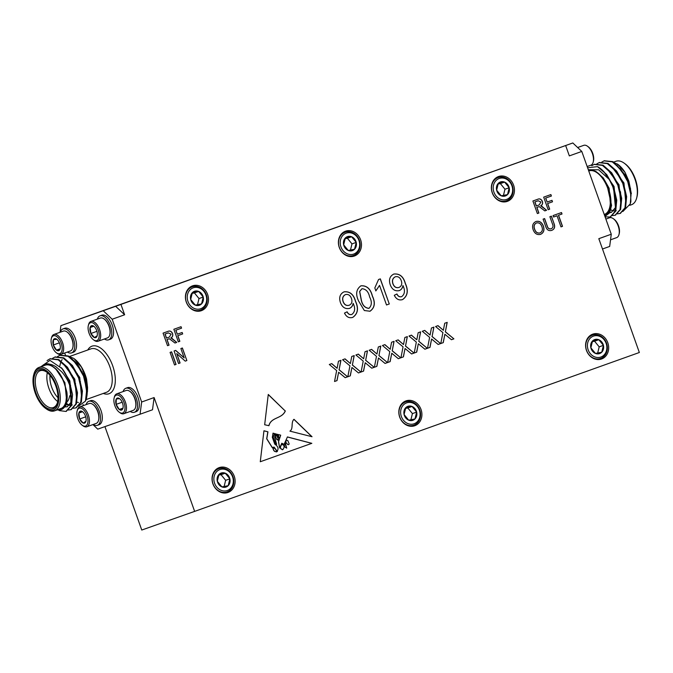 <?xml version="1.0" encoding="UTF-8"?>
<svg xmlns="http://www.w3.org/2000/svg" width="673" height="673" viewBox="0 0 673 673"><rect width="100%" height="100%" fill="white"/><g stroke="black" fill="none" stroke-linecap="round" stroke-linejoin="round"><path stroke-width="1.01" d="M364.337 310.531L358.583 300.991C355.42 294.244 356.219 289.18 360.964 285.789C366.777 285.411 370.596 288.835 372.413 296.044C375.568 302.791 374.768 307.847 370.024 311.229L364.337 310.531M402.547 299.603C398.98 300.621 396.229 299.182 394.294 295.296L396.944 293.983C398.037 296.271 399.611 297.155 401.663 296.658C404.725 294.252 405.255 290.77 403.236 286.193L403.001 285.588C402.58 288.094 401.327 289.769 399.224 290.627C395.026 291.443 392.023 289.474 390.222 284.738C388.59 279.64 389.802 276.073 393.865 274.037C399.653 273.415 403.489 276.569 405.382 283.501C408.646 290.669 407.695 296.036 402.547 299.603M565.657 145.545L572.824 142.962L581.792 151.442L569.341 155.892L565.657 145.545L115.663 306.299L124.631 314.779L112.181 319.229L103.213 310.741L60.898 325.665L60.032 332.285M92.924 424.579L97.745 429.147L140.06 414.223L141.658 402.008L154.109 397.558L194.64 511.387L639.35 352.501L598.819 238.679L611.269 234.229L609.671 246.436L602.495 249.002M278.033 440.176L278.21 438.796L276.595 435.599L277.066 434.211L278.933 437.871L278.336 434.548L280.708 435.17L278.572 441.656L279.682 447.966L281.802 443.246L284.09 444.373L287.421 436.928L311.835 443.33L260.274 461.745L311.835 443.33M263.942 430.838L267.938 431.814L263.951 430.77L260.274 461.745M267.938 431.814L266.794 438.746L272.397 447.654L273.129 447.259M267.829 431.856L266.685 438.779L272.287 447.688L274.113 447.108L277.369 451.541M273.07 447.284L274.004 447.141L276.99 451.465C278.9 448.773 278.159 446.342 274.769 444.172L272.329 437.315L273.019 433.151L274.458 433.53L273.213 437.357L275.636 443.549L276.67 444.357L274.702 437.416L275.333 433.757L276.157 433.976L275.434 436.567L276.611 439.141L278.092 440.159M293.983 419.296C290.652 422.392 293.664 428.768 289.92 431.132L312.028 436.727L293.983 419.296M607.812 342.776A13.182 11.332 70.6 0 0 592.753 334.153A13.182 11.332 70.6 0 0 586.452 350.355A13.182 11.332 70.6 0 0 601.527 359.012A13.182 11.332 70.6 0 0 607.812 342.776M421.037 409.504A13.182 11.332 70.6 0 0 405.979 400.889A13.182 11.332 70.6 0 0 399.678 417.083A13.182 11.332 70.6 0 0 414.745 425.748A13.182 11.332 70.6 0 0 421.037 409.504M234.263 476.232A13.182 11.332 70.6 0 0 219.205 467.617A13.182 11.332 70.6 0 0 212.895 483.82A13.182 11.332 70.6 0 0 227.97 492.476A13.182 11.332 70.6 0 0 234.263 476.232M513.592 185.142A13.182 11.332 70.6 0 0 498.533 176.528A13.182 11.332 70.6 0 0 492.224 192.73A13.182 11.332 70.6 0 0 507.299 201.387A13.182 11.332 70.6 0 0 513.592 185.142M360.61 239.798A13.182 11.332 70.6 0 0 345.552 231.184A13.182 11.332 70.6 0 0 339.251 247.386A13.182 11.332 70.6 0 0 354.318 256.043A13.182 11.332 70.6 0 0 360.61 239.798M207.629 294.454A13.182 11.332 70.6 0 0 192.571 285.84A13.182 11.332 70.6 0 0 186.27 302.042A13.182 11.332 70.6 0 0 201.345 310.699A13.182 11.332 70.6 0 0 207.629 294.454M540.57 234.364C537.214 235.155 534.757 233.674 533.218 229.922C531.838 225.892 532.764 223.083 535.986 221.484C539.426 220.694 541.891 222.241 543.397 226.12C544.676 230.065 543.725 232.816 540.57 234.364M562.51 226.347L560.988 226.885L557.034 215.781L553.576 217.017L553.055 215.57L561.501 212.55L562.014 214.006L558.556 215.234L562.51 226.347L560.988 226.885M176.065 364.413L174.543 364.951L170.076 352.4L171.598 351.853L176.065 364.413L174.543 364.951M538.888 213.013L537.365 213.551L532.898 201L537.576 199.326C539.687 198.367 541.294 199.065 542.404 201.42C542.968 203.473 542.413 204.937 540.747 205.812L546.552 210.27L544.81 210.893L539.216 206.611L536.886 207.377L538.888 213.013L537.365 213.551M539.216 206.611L536.886 207.377M350.296 375.854L347.823 376.745L349.935 365.834L342.599 359.735L345.039 358.86L350.381 363.538L351.743 356.471L354.217 355.588L352.4 364.985L360.921 372.06L358.473 372.935L351.92 367.483L350.296 375.854L347.823 376.737M376.863 366.364L374.39 367.248L376.493 356.345L369.166 350.246L371.605 349.371L376.939 354.048L378.31 346.982L380.783 346.09L378.966 355.487L387.488 362.57L385.04 363.445L378.487 357.994L376.863 366.364L374.39 367.248M403.43 356.875L400.948 357.758L403.06 346.856L395.724 340.757L398.172 339.882L403.506 344.551L404.868 337.493L407.35 336.601L405.533 345.998L414.046 353.081L411.598 353.956L405.045 348.505L403.43 356.875L400.948 357.758M429.988 347.386L427.515 348.269L429.626 337.358L422.291 331.267L424.739 330.393L430.072 335.061L431.435 327.995L433.917 327.112L432.1 336.508L440.613 343.592L438.165 344.467L431.612 339.015L429.988 347.386L427.515 348.269M169.049 345.148L167.527 345.686L163.059 333.135L167.737 331.461C169.848 330.502 171.464 331.2 172.566 333.556C173.129 335.608 172.574 337.072 170.908 337.947L176.713 342.406L174.972 343.028L169.377 338.746L167.047 339.512L169.049 345.148L167.527 345.686M169.377 338.746L167.047 339.512M443.271 342.641L440.798 343.524L442.91 332.613L435.574 326.523L438.022 325.648L443.356 330.317L444.718 323.25L447.2 322.367L445.383 331.764L453.896 338.847L451.448 339.722L444.895 334.271L443.271 342.641L440.798 343.524M416.713 352.13L414.231 353.014L416.343 342.103L409.007 336.012L411.455 335.137L416.789 339.806L418.152 332.74L420.633 331.856L418.816 341.253L427.33 348.336L424.882 349.211L418.328 343.76L416.713 352.13L414.231 353.014M390.147 361.62L387.665 362.503L389.776 351.6L382.449 345.501L384.889 344.626L390.222 349.295L391.585 342.237L394.067 341.346L392.25 350.742L400.763 357.826L398.323 358.701L391.762 353.249L390.147 361.62L387.673 362.503M363.58 371.109L361.107 371.992L363.218 361.09L355.882 354.991L358.322 354.116L363.664 358.793L365.027 351.727L367.5 350.843L365.683 360.24L374.205 367.315L371.757 368.19L365.203 362.739L363.58 371.109L361.107 371.992M337.013 380.607L334.54 381.49L336.651 370.579L329.316 364.48L331.764 363.613L337.097 368.282L338.46 361.216L340.942 360.333L339.125 369.729L347.638 376.804L345.19 377.679L338.637 372.236L337.013 380.607L334.54 381.49M180.078 362.974L178.555 363.521L174.088 350.97L175.695 350.389L184.2 357.91L180.869 348.547L182.391 348L186.858 360.551L185.252 361.132L176.747 353.611L180.078 362.974L178.555 363.521M179.842 341.287L178.32 341.834L173.853 329.274L181.045 326.708L181.559 328.155L175.889 330.182L177.319 334.203L182.164 332.479L182.677 333.926L177.84 335.65L179.842 341.287L178.32 341.834M552.415 223.848L549.875 216.706L551.397 216.159L553.972 223.386C555.343 226.793 554.619 229.114 551.801 230.351C548.806 231.243 546.762 229.905 545.668 226.355L543.094 219.129L544.617 218.582L547.157 225.724C547.78 228.181 549.101 229.199 551.111 228.786C553.071 227.911 553.509 226.263 552.415 223.848M549.681 209.152L548.159 209.698L543.691 197.139L550.884 194.573L551.397 196.02L545.727 198.047L547.157 202.068L552.003 200.344L552.516 201.791L547.679 203.524L549.681 209.152L548.159 209.698M285.335 410.942C281.987 419.01 271.135 416.881 268.948 425.698L264.666 424.747L268.266 394.454L285.226 410.984C281.886 419.043 271.034 416.924 268.847 425.731M380.338 278.874L389.28 303.986L386.512 304.97L379.538 285.402L375.879 290.887L374.819 287.918L378.554 279.505L380.338 278.874M352.736 317.404C349.169 318.413 346.418 316.983 344.483 313.088L347.133 311.784C348.227 314.064 349.8 314.956 351.853 314.451C354.923 312.053 355.445 308.562 353.426 303.986L353.19 303.38C352.77 305.887 351.516 307.569 349.422 308.427C345.215 309.235 342.221 307.275 340.412 302.53C338.78 297.432 340 293.865 344.063 291.83C349.842 291.207 353.678 294.362 355.571 301.302C358.835 308.461 357.893 313.828 352.736 317.404M192.385 286.799A13.182 11.332 70.6 0 0 190.543 286.833M199.141 311.204A13.182 11.332 70.6 0 0 200.596 310.068M345.367 232.143A13.182 11.332 70.6 0 0 343.524 232.177M352.122 256.548A13.182 11.332 70.6 0 0 353.569 255.412M498.348 177.487A13.182 11.332 70.6 0 0 496.506 177.521M505.095 201.892A13.182 11.332 70.6 0 0 506.55 200.756M592.568 335.112A13.182 11.332 70.6 0 0 590.726 335.146M599.323 359.517A13.182 11.332 70.6 0 0 600.779 358.381M405.794 401.848A13.182 11.332 70.6 0 0 403.951 401.874M412.549 426.245A13.182 11.332 70.6 0 0 414.004 425.117M219.019 468.576A13.182 11.332 70.6 0 0 217.177 468.61M225.766 492.981A13.182 11.332 70.6 0 0 227.222 491.845M154.109 397.558L152.51 409.773L140.06 414.223M104.929 426.615L141.759 530.038L194.64 511.387M572.824 142.962L60.898 325.665M103.213 310.741L115.663 306.299M64.692 353.022L65.483 355.251M83.023 404.498L83.41 405.583M141.658 402.008L112.181 319.229M581.792 151.442L611.269 234.229M120.947 304.432L124.631 314.779M96.937 331.335L90.889 333.488A6.343 3.239 -109.7 0 0 94.439 337.577A6.343 3.239 -109.7 0 0 97.164 335.802A6.343 3.239 -109.7 0 0 97.19 335.734L94.439 337.577L90.889 333.488L90.098 327.558L92.849 325.715L93.942 326.355M93.774 326.245L90.098 327.558A6.343 3.239 -109.7 0 0 90.889 333.488M97.19 335.734A6.343 3.239 -109.7 0 0 96.39 329.804A6.343 3.239 -109.7 0 0 93.732 326.195A6.343 3.239 -109.7 0 0 92.849 325.715A6.343 3.239 -109.7 0 0 90.098 327.558M88.197 329.711A9.489 4.846 -109.7 0 0 93.497 339.806A9.489 4.846 -109.7 0 0 99.167 336.433A9.489 4.846 -109.7 0 0 94.885 324.445A9.489 4.846 -109.7 0 0 88.365 325.421A9.489 4.846 -109.7 0 0 88.197 329.711M93.497 339.806L94.338 340.412A10.541 5.384 -109.7 0 0 98.039 341.27A10.541 5.384 -109.7 0 0 99.562 329.534A10.541 5.384 -109.7 0 0 90.948 321.408A10.541 5.384 -109.7 0 0 88.626 324.428L88.365 325.421M98.039 341.27L107.436 337.913A10.541 5.384 -109.7 0 0 109.749 334.902A10.541 5.384 -109.7 0 0 109.935 330.14A10.541 5.384 -109.7 0 0 104.046 318.918A10.541 5.384 -109.7 0 0 100.336 318.06L90.948 321.408M104.256 319.078A10.019 5.115 70.3 0 1 104.458 319.221A10.019 5.115 70.3 0 1 109.884 334.405A10.019 5.115 70.3 0 1 109.817 334.641M104.424 338.99A12.745 6.503 -109.7 0 0 108.597 339.831A12.745 6.503 -109.7 0 0 110.439 325.648A12.745 6.503 -109.7 0 0 100.025 315.839A12.745 6.503 -109.7 0 0 97.324 319.137M108.597 339.831L110.38 339.2A12.745 6.503 -109.7 0 0 112.214 325.009A12.745 6.503 -109.7 0 0 101.808 315.2L100.025 315.839M122.175 402.21L116.126 404.372A6.343 3.239 70.3 0 1 116.294 398.971A6.343 3.239 70.3 0 1 119.525 398.626A6.343 3.239 70.3 0 1 119.601 398.685L116.294 398.971L116.126 404.372L119.264 409.478L122.57 409.184L123.033 407.939M122.966 408.158L119.264 409.478A6.343 3.239 70.3 0 1 116.126 404.372M119.601 398.685A6.343 3.239 70.3 0 1 122.738 403.792A6.343 3.239 70.3 0 1 122.957 408.242A6.343 3.239 70.3 0 1 122.57 409.184A6.343 3.239 70.3 0 1 119.264 409.478M116.429 408.991A9.489 4.846 70.3 0 1 114.158 397.861A9.489 4.846 70.3 0 1 120.677 396.877A9.489 4.846 70.3 0 1 124.959 408.873A9.489 4.846 70.3 0 1 119.289 412.238A9.489 4.846 70.3 0 1 116.429 408.991M114.158 397.861L114.418 396.86A10.541 5.384 70.3 0 1 116.74 393.848A10.541 5.384 70.3 0 1 125.355 401.966A10.541 5.384 70.3 0 1 123.832 413.71A10.541 5.384 70.3 0 1 120.131 412.843L119.289 412.238M116.74 393.848L126.129 390.491A10.541 5.384 70.3 0 1 129.839 391.358A10.541 5.384 70.3 0 1 133.01 394.958A10.541 5.384 70.3 0 1 135.542 407.333A10.541 5.384 70.3 0 1 133.229 410.353L123.832 413.71M135.609 407.081A10.019 5.115 -109.7 0 0 135.677 406.837A10.019 5.115 -109.7 0 0 130.251 391.652A10.019 5.115 -109.7 0 0 130.049 391.509M123.117 391.568A12.745 6.503 70.3 0 1 125.817 388.271A12.745 6.503 70.3 0 1 136.232 398.079A12.745 6.503 70.3 0 1 134.39 412.263A12.745 6.503 70.3 0 1 130.217 411.43M125.817 388.271L127.601 387.631A12.745 6.503 70.3 0 1 138.007 397.44A12.745 6.503 70.3 0 1 136.173 411.632L134.39 412.263M60.309 332.193A12.745 6.503 70.3 0 1 63.01 328.895L64.785 328.256A12.745 6.503 70.3 0 1 73.105 333.657A12.745 6.503 70.3 0 1 73.357 352.257L71.582 352.888A12.745 6.503 70.3 0 1 67.401 352.046M93.194 424.486A12.745 6.503 -109.7 0 0 97.375 425.328L99.15 424.688A12.745 6.503 -109.7 0 0 102.17 415.291A12.745 6.503 -109.7 0 0 90.577 400.687L88.802 401.327A12.745 6.503 -109.7 0 0 86.102 404.624M82.552 411.733L78.867 413.054L81.618 411.203L82.712 411.842M79.666 418.985L78.867 413.054A6.343 3.239 -109.7 0 0 79.666 418.985A6.343 3.239 -109.7 0 0 83.208 423.073L79.666 418.985L85.707 416.823M85.959 421.222L83.208 423.073A6.343 3.239 -109.7 0 0 85.942 421.298A6.343 3.239 -109.7 0 0 85.959 421.222A6.343 3.239 -109.7 0 0 85.16 415.291A6.343 3.239 -109.7 0 0 82.51 411.683A6.343 3.239 -109.7 0 0 81.618 411.203A6.343 3.239 -109.7 0 0 78.867 413.054M87.852 419.077A9.489 4.846 -109.7 0 0 82.72 409.1A9.489 4.846 -109.7 0 0 77.134 410.917A9.489 4.846 -109.7 0 0 82.274 425.294A9.489 4.846 -109.7 0 0 87.852 419.077M82.274 425.294L83.115 425.9A10.541 5.384 -109.7 0 0 86.817 426.766A10.541 5.384 -109.7 0 0 89.316 418.985A10.541 5.384 -109.7 0 0 79.717 406.904A10.541 5.384 -109.7 0 0 77.403 409.916L77.134 410.917M86.817 426.766L96.205 423.41A10.541 5.384 -109.7 0 0 98.527 420.389A10.541 5.384 -109.7 0 0 98.704 415.628A10.541 5.384 -109.7 0 0 92.815 404.414A10.541 5.384 -109.7 0 0 89.114 403.548L79.717 406.904M93.025 404.566A10.019 5.115 70.3 0 1 93.236 404.709A10.019 5.115 70.3 0 1 98.83 415.367A10.019 5.115 70.3 0 1 98.653 419.893A10.019 5.115 70.3 0 1 98.586 420.137M97.375 425.328A12.745 6.503 -109.7 0 0 100.386 415.922A12.745 6.503 -109.7 0 0 88.802 401.327M40.843 366.76L49.945 360.366L62.353 368.787A27.458 14.024 70.3 0 1 70.8 388.119L70.867 405.811L65.929 411.447L59.199 410.58M47.076 360.568L49.92 358.844L58.206 359.828L66.829 367.441L73.618 379.597L76.865 393.015L75.805 404.044L70.867 409.68L68.209 410.042M52.536 358.373L54.858 357.085L63.144 358.061L71.767 365.675L78.556 377.839L81.803 391.249L80.752 402.277L75.805 407.922L73.155 408.284M57.474 356.606L59.804 355.319L68.091 356.295L76.714 363.908L83.502 376.072L86.75 389.482L85.454 401.108A27.458 14.024 -109.7 0 0 86.405 398.441A27.458 14.024 -109.7 0 0 86.497 383.719L86.405 398.441M62.353 368.787L69.294 381.145L72.541 394.555L71.481 405.583L66.232 411.329M50.231 358.743L58.82 359.601L67.443 367.214L74.232 379.379L77.479 392.796L76.428 403.825L71.178 409.563M55.169 356.976L63.767 357.834L72.39 365.456L79.178 377.612L82.426 391.03L81.366 402.059L76.116 407.796M60.116 355.209L68.705 356.076L77.328 363.689L84.117 375.854L86.497 383.719M70.8 388.119C68.309 381.625 67.031 378.184 61.933 372.034L55.893 366.692C53.419 365.229 51.375 364.413 49.768 364.244L55.531 368.56C59.216 372.169 62.135 376.964 64.297 382.92L66.863 392.056L65.491 406.711L56.742 410.067M49.768 364.244A24.169 12.341 -109.7 0 0 41.76 366.432M57.281 409.874A24.169 12.341 -109.7 0 0 66.863 392.056M54.521 410.858L60.747 408.637A23.067 11.777 -109.7 0 0 64.086 382.996A23.067 11.777 -109.7 0 0 45.226 365.187L39 367.416A23.067 11.777 70.3 0 1 57.861 385.217A23.067 11.777 70.3 0 1 54.521 410.858A23.067 11.777 70.3 0 1 46.42 408.965L45.545 408.343A21.965 11.214 -109.7 0 0 57.222 406.231A21.965 11.214 -109.7 0 0 56.448 385.722A21.965 11.214 -109.7 0 0 44.048 369.292A21.965 11.214 -109.7 0 0 33.65 375.046A21.965 11.214 -109.7 0 0 45.545 408.343M33.65 375.046L33.928 374.011A23.067 11.777 70.3 0 1 39 367.416M55.809 385.949A20.653 10.541 70.3 0 1 57.356 402.992A20.653 10.541 70.3 0 1 43.165 405.129A20.653 10.541 70.3 0 1 33.843 379.034A20.653 10.541 70.3 0 1 46.176 371.698A20.653 10.541 70.3 0 1 55.809 385.949M78.421 402.496A24.169 12.341 70.3 0 1 76.428 401.924M59.88 365.986A24.169 12.341 70.3 0 1 60.721 362.436M61.041 361.62A24.169 12.341 70.3 0 1 62.143 359.575M86.565 379.008L81.416 367.096L74.156 358.701A24.169 12.341 70.3 0 1 86.565 379.008L87.557 387.555L87.414 391.972M87.179 393.52L86.8 395.118M73.618 358.314L66.795 355.697M78.405 406.214L85.454 401.108M86.59 397.667L86.27 398.559M69.748 395.749L69.193 397.827A19.551 9.986 70.3 0 1 67.485 401.47M57.676 401.545A19.551 9.986 70.3 0 1 47.337 372.623M46.614 372.034A19.551 9.986 -109.7 0 0 40.178 370.722A19.551 9.986 -109.7 0 0 37.36 392.494A19.551 9.986 -109.7 0 0 53.335 407.552A19.551 9.986 -109.7 0 0 57.491 402.462M50.012 375.391A17.355 8.858 -109.7 0 0 57.987 397.701M55.531 368.56L64.911 382.701L66.905 403.573L66.223 405.129M61.487 367.744L69.857 380.935L71.851 401.806L67.064 406.837L71.229 402.025L69.235 381.154L65.618 373.969M67.367 406.711L65.382 406.913M62.682 362.966L74.796 379.168L76.756 400.141M72.314 404.944L69.933 405.104M69.563 405.045L66.745 403.993M67.62 361.199L79.742 377.402L81.694 398.382M72.566 359.432L84.68 375.643L87.557 387.555M65.853 366.238L74.181 379.395L77.008 396.515M72.003 405.07L69.672 405.365M69.311 405.323L66.56 404.439M70.791 364.472L79.12 377.629L81.955 394.748M75.738 362.705L84.058 375.862L86.893 392.982M63.01 328.895A12.745 6.503 70.3 0 1 71.321 334.296A12.745 6.503 70.3 0 1 71.582 352.888M72.793 347.705A10.019 5.115 -109.7 0 0 72.869 347.461A10.019 5.115 -109.7 0 0 70.463 335.701A10.019 5.115 -109.7 0 0 67.443 332.277A10.019 5.115 -109.7 0 0 67.233 332.134M51.341 338.477L51.611 337.484A10.541 5.384 70.3 0 1 53.924 334.473L63.321 331.116A10.541 5.384 70.3 0 1 67.022 331.974A10.541 5.384 70.3 0 1 70.202 335.583A10.541 5.384 70.3 0 1 72.734 347.958A10.541 5.384 70.3 0 1 70.413 350.97L61.024 354.326A10.541 5.384 70.3 0 1 57.323 353.468L56.482 352.862A9.489 4.846 70.3 0 1 51.341 338.477A9.489 4.846 70.3 0 1 59.619 339.789A9.489 4.846 70.3 0 1 61.941 350.742A9.489 4.846 70.3 0 1 56.482 352.862M53.924 334.473A10.541 5.384 70.3 0 1 60.806 338.94A10.541 5.384 70.3 0 1 61.024 354.326M56.793 339.31A6.343 3.239 70.3 0 1 59.922 344.416A6.343 3.239 70.3 0 1 60.149 348.866A6.343 3.239 70.3 0 1 59.754 349.809A6.343 3.239 70.3 0 1 56.448 350.103A6.343 3.239 70.3 0 1 53.318 344.997A6.343 3.239 70.3 0 1 53.487 339.596A6.343 3.239 70.3 0 1 56.717 339.251A6.343 3.239 70.3 0 1 56.793 339.31L53.487 339.596L53.318 344.997L56.448 350.103L59.754 349.809L60.217 348.564M59.359 342.835L53.318 344.997M60.149 348.782L56.448 350.103M605.877 219.087L609.545 217.774A10.541 5.384 70.3 0 1 613.246 218.641L614.087 219.247A9.489 4.846 70.3 0 1 619.227 233.624L618.958 234.625A10.541 5.384 70.3 0 1 616.645 237.636L610.537 239.815M613.246 218.641A10.541 5.384 70.3 0 1 618.958 234.625M587.159 166.517L590.852 165.205A10.541 5.384 -109.7 0 0 593.165 162.185L593.435 161.192A9.489 4.846 -109.7 0 0 588.295 146.807L587.453 146.209A10.541 5.384 -109.7 0 0 583.752 145.343L577.644 147.522M593.165 162.185A10.541 5.384 -109.7 0 0 587.453 146.209M612.237 185.311A5.493 2.801 70.3 0 1 612.935 186.867A5.493 2.801 70.3 0 1 613.212 187.784M622.878 211.499L630.256 203.919L630.988 195.288A27.458 14.024 -109.7 0 0 625.318 174.98L612.926 161.638L604.329 160.78M620.329 213.366L625.587 207.621L626.639 196.592L623.391 183.182L616.603 171.018L607.98 163.404L599.391 162.538M615.391 215.124L620.641 209.387L621.701 198.358L618.453 184.94L611.664 172.784L603.042 165.163L594.452 164.305M610.453 216.891L615.702 211.154L616.754 200.125L613.515 186.707L606.726 174.551L597.489 166.635A27.458 14.024 70.3 0 1 609.301 179.489L598.583 169.764L588.303 169.731M630.988 195.288L627.716 181.634L620.927 169.47L612.304 161.857L604.018 160.881L601.696 162.168M617.368 213.846L620.026 213.484L624.965 207.839L626.025 196.81L622.777 183.401L615.988 171.236L607.366 163.623L599.079 162.647L596.749 163.934M612.43 215.612L615.088 215.242L620.026 209.606L621.078 198.577L617.831 185.168L611.042 173.003L602.419 165.39L594.141 164.414L591.794 165.709M605.094 216.883L610.15 217.009L615.08 211.372L616.14 200.344L612.893 186.934L609.301 179.489M617.343 164.01A24.169 12.341 70.3 0 1 617.94 164.422A24.169 12.341 70.3 0 1 625.108 172.498L617.671 164.237L612.102 161.756M631.358 193.807L628.893 181.205L625.108 172.498M629.819 205.315L631.568 204.693A23.067 11.777 -109.7 0 0 636.641 198.098A23.067 11.777 -109.7 0 0 634.917 179.052A23.067 11.777 -109.7 0 0 624.149 163.135A23.067 11.777 -109.7 0 0 616.047 161.251L613.616 162.117M624.149 163.135L625.024 163.766A21.965 11.214 70.3 0 1 635.278 178.925A21.965 11.214 70.3 0 1 636.919 197.054L636.641 198.098M612.581 174.635A20.653 10.541 -109.7 0 0 612.59 175.123M625.318 174.98L630.492 188.432L630.887 201.564L630.391 203.389M604.598 215.486A24.169 12.341 -109.7 0 0 606.987 184.991L602.352 177.731C598.819 173.104 595.26 170.58 591.676 170.168L588.463 170.185M588.757 171.001L589.01 170.908A23.067 11.777 70.3 0 1 607.879 188.709A23.067 11.777 70.3 0 1 604.531 214.351L604.228 214.46M606.987 184.991L611.58 205.391L609.578 212.87L604.934 216.428M587.605 167.754L597.489 166.635M620.464 191.67A17.355 8.858 70.3 0 1 620.649 195.237M611.143 173.129A17.355 8.858 70.3 0 1 611.782 173.659M611.765 184.242A5.493 2.801 70.3 0 1 613.111 186.8A5.493 2.801 70.3 0 1 613.625 188.936M626.706 177.874L619.951 168.267M626.168 200.31L623.341 183.191L615.013 170.033M610.798 210.018L613.532 210.893M613.894 210.927L616.224 210.632M621.229 202.077L618.394 184.957L610.066 171.8M609.671 212.71L611.286 212.399L615.45 207.595L613.456 186.724L606.583 175.123M628.893 181.205L616.779 164.994M625.915 203.944L623.955 182.972L611.841 166.761M620.969 205.711L619.017 184.739L606.903 168.528M609.797 212.483L611.589 212.281M611.286 212.399L616.064 207.368L614.07 186.497L603.673 171.497M610.84 209.85L609.132 188.263L603.26 177.882L595.824 171.388L591.676 170.168M167.636 331.495C169.747 330.544 171.354 331.242 172.456 333.589L172.566 333.556M172.456 333.589C173.02 335.642 172.465 337.114 170.799 337.989L170.908 337.947M170.799 337.989L171.96 338.267M171.859 338.309L176.713 342.406M176.612 342.439L174.972 343.028M169.268 338.78L168.494 338.99L169.268 338.78M166.938 339.545L168.948 345.182M168.309 332.891L164.994 334.077L166.424 338.098L169.419 337.03L171.06 334.136L168.309 332.891L165.095 334.035L166.525 338.065M437.913 325.682L443.356 330.317M447.091 322.401L445.383 331.764M445.274 331.797L453.896 338.847M453.787 338.881L451.448 339.714M443.171 342.675L444.895 334.271M424.629 330.426L430.072 335.061M433.807 327.154L432.1 336.508M431.99 336.542L440.613 343.592M440.512 343.625L438.165 344.467M429.887 347.419L431.612 339.015M411.346 335.171L416.789 339.806M420.524 331.898L418.816 341.253M418.707 341.295L427.33 348.336M427.229 348.37L424.882 349.211M416.604 352.164L418.328 343.76M398.071 339.915L403.506 344.551M407.241 336.643L405.533 345.998M405.424 346.04L414.046 353.081M413.945 353.115L411.598 353.956M403.32 356.909L405.045 348.505M384.788 344.669L390.222 349.295M393.966 341.388L392.25 350.742M392.149 350.784L400.763 357.826M400.662 357.859L398.323 358.701M390.037 361.662L391.762 353.249M371.504 349.413L376.939 354.048M380.682 346.132L378.966 355.487M378.865 355.529L387.488 362.57M387.379 362.612L385.04 363.445M376.754 366.406L378.487 357.994M358.221 354.158L363.664 358.793M367.399 350.877L365.683 360.24M365.582 360.274L374.205 367.315M374.095 367.357L371.757 368.19M363.47 371.151L365.203 362.739M344.938 358.902L350.381 363.538M354.116 355.622L352.4 364.985M352.299 365.018L360.921 372.06M360.812 372.102L358.473 372.935M350.196 375.896L351.92 367.483M331.654 363.647L337.097 368.282M340.832 360.366L339.125 369.729M339.015 369.763L347.638 376.804M347.529 376.846L345.19 377.679M336.912 380.64L338.637 372.236M537.475 199.359C539.586 198.409 541.193 199.107 542.295 201.454L542.404 201.42M542.295 201.454C542.859 203.507 542.303 204.979 540.638 205.854L540.747 205.812M540.638 205.854L541.799 206.131M541.698 206.174L546.552 210.27M546.451 210.312L544.81 210.893M539.107 206.645L538.333 206.855L539.107 206.645M536.776 207.41L538.787 213.047M538.148 200.756L534.825 201.942L536.263 205.963L539.258 204.895L540.899 202.001L538.148 200.756L534.934 201.9L536.364 205.93M175.594 350.431L184.2 357.91M182.282 348.034L186.858 360.551M186.758 360.593L185.252 361.132M179.977 363.016L176.747 353.611M171.489 351.895L175.964 364.446M180.936 326.741L181.559 328.155M181.458 328.188L175.889 330.182M175.779 330.216L177.319 334.203M182.055 332.512L182.677 333.926M182.576 333.959L177.84 335.65M177.731 335.692L179.733 341.329M553.576 217.017L557.034 215.781M561.391 212.592L562.014 214.006M561.905 214.039L558.556 215.234M558.447 215.276L562.401 226.38M551.288 216.201L553.972 223.386M553.862 223.419C555.233 226.826 554.51 229.148 551.692 230.393M544.516 218.624L547.056 225.758C547.679 228.214 548.991 229.232 551.002 228.82L551.111 228.786M535.885 221.526C539.317 220.736 541.79 222.275 543.296 226.153L543.397 226.12M543.296 226.153C544.566 230.099 543.624 232.85 540.461 234.406M536.516 222.931L536.406 222.965C534.034 224.26 533.445 226.414 534.64 229.434C535.674 232.286 537.441 233.455 539.939 232.959L540.049 232.917C542.337 231.68 542.951 229.586 541.874 226.65C540.848 223.705 539.065 222.469 536.516 222.931C534.143 224.218 533.546 226.38 534.741 229.4C535.784 232.244 537.55 233.422 540.049 232.917M550.775 194.606L551.397 196.02M551.296 196.053L545.727 198.047M545.618 198.081L547.157 202.068M551.894 200.377L552.516 201.791M552.415 201.824L547.679 203.524M547.57 203.557L549.572 209.194M311.835 436.676L293.924 419.38M282.761 449.614C279.968 448.984 279.64 447.234 281.777 444.365L281.878 444.331C279.749 447.2 280.077 448.95 282.87 449.581L282.34 449.791M287.775 444.39A0.925 0.791 70.6 0 0 289.087 443.65L287.8 440.579L286.235 440.075L285.832 442.346L287.665 444.432A0.925 0.791 70.6 0 0 288.549 444.643M285.832 442.346L286.235 440.075M276.191 450.397C275.501 448.672 274.449 447.949 273.028 448.218C273.743 451.011 274.912 452.063 276.536 451.356L276.191 450.397M273.263 448.109L272.918 448.252C273.633 451.053 274.803 452.096 276.426 451.39M276.351 451.995L276.536 451.356M278.471 441.69L279.632 447.974M281.743 443.271L284.04 444.39M287.363 436.979L311.725 443.364M276.889 451.507L277.318 451.566M273.002 433.21L274.458 433.53M274.348 433.563L273.213 437.357M273.112 437.4L275.636 443.549M275.526 443.591L276.611 444.373M275.316 433.816L276.157 433.976M276.048 434.009L275.375 435.675M275.274 435.717L275.434 436.567M275.324 436.609L276.611 439.141M277.983 440.192L276.502 439.175M277.04 434.27L277.596 434.354M277.495 434.388L278.883 437.887M278.311 434.607L280.708 435.17M284.561 446.628L286.706 448.125L285.394 443.213L284.452 446.67L286.656 448.142M284.452 446.67L285.394 443.213M285.731 442.388L287.665 444.432M280.599 435.204L278.521 441.673M281.878 444.331C284.41 445.282 284.746 447.032 282.87 449.581M285.226 410.984L268.249 394.58M215.352 488.009A12.341 10.608 -109.4 0 1 218.893 468.618A12.341 10.608 -109.4 0 1 232.984 476.686A12.341 10.608 -109.4 0 1 227.095 491.896A12.341 10.608 -109.4 0 1 215.352 488.009M216.706 487.025A11.104 9.548 70.6 0 0 232.984 483.862A11.104 9.548 70.6 0 0 221.064 469.258A11.104 9.548 70.6 0 0 216.706 487.025M221.905 486.899A7.42 6.377 70.6 0 0 228.189 485.679A7.42 6.377 70.6 0 0 229.872 478.831A7.42 6.377 70.6 0 0 225.27 473.195A7.42 6.377 70.6 0 0 218.986 474.415A7.42 6.377 70.6 0 0 217.303 481.262A7.42 6.377 70.6 0 0 221.905 486.899L228.189 485.679L229.872 478.831L225.27 473.195L218.986 474.415L217.303 481.262L221.905 486.899M224.109 486.545L225.64 480.32L229.872 478.831M225.64 480.32L221.038 474.684L225.27 473.195M221.038 474.684L218.658 475.146M402.126 421.273A12.341 10.608 -109.4 0 1 405.668 401.89A12.341 10.608 -109.4 0 1 419.759 409.958A12.341 10.608 -109.4 0 1 413.87 425.159A12.341 10.608 -109.4 0 1 402.126 421.273M403.489 420.289A11.104 9.548 70.6 0 0 419.767 417.134A11.104 9.548 70.6 0 0 407.838 402.53A11.104 9.548 70.6 0 0 403.489 420.289M408.688 420.171A7.42 6.377 70.6 0 0 414.963 418.951A7.42 6.377 70.6 0 0 416.646 412.095A7.42 6.377 70.6 0 0 412.044 406.467A7.42 6.377 70.6 0 0 405.76 407.678A7.42 6.377 70.6 0 0 404.086 414.534A7.42 6.377 70.6 0 0 408.688 420.171L414.963 418.951L416.646 412.095L412.044 406.467L405.76 407.678L404.086 414.534L408.688 420.171M410.883 419.817L412.414 413.592L416.646 412.095M412.414 413.592L407.813 407.956L412.044 406.467M407.813 407.956L405.432 408.418M588.9 354.545A12.341 10.608 -109.4 0 1 592.442 335.162A12.341 10.608 -109.4 0 1 606.533 343.222A12.341 10.608 -109.4 0 1 600.653 358.431A12.341 10.608 -109.4 0 1 588.9 354.545M590.263 353.561A11.104 9.548 70.6 0 0 606.541 350.397A11.104 9.548 70.6 0 0 594.621 335.793A11.104 9.548 70.6 0 0 590.263 353.561M595.462 353.434A7.42 6.377 70.6 0 0 601.738 352.223A7.42 6.377 70.6 0 0 603.42 345.367A7.42 6.377 70.6 0 0 598.819 339.73A7.42 6.377 70.6 0 0 592.543 340.95A7.42 6.377 70.6 0 0 590.86 347.806A7.42 6.377 70.6 0 0 595.462 353.434L601.738 352.223L603.42 345.367L598.819 339.73L592.543 340.95L590.86 347.806L595.462 353.434M597.666 353.081L599.189 346.856L603.42 345.367M599.189 346.856L594.587 341.228L598.819 339.73M594.587 341.228L592.215 341.682M494.68 196.92A12.341 10.608 -109.4 0 1 498.213 177.529A12.341 10.608 -109.4 0 1 512.313 185.597A12.341 10.608 -109.4 0 1 506.424 200.806A12.341 10.608 -109.4 0 1 494.68 196.92M496.035 195.936A11.104 9.548 70.6 0 0 512.313 192.772A11.104 9.548 70.6 0 0 500.392 178.168A11.104 9.548 70.6 0 0 496.035 195.936M501.234 195.809A7.42 6.377 70.6 0 0 507.518 194.59A7.42 6.377 70.6 0 0 509.192 187.742A7.42 6.377 70.6 0 0 504.599 182.105A7.42 6.377 70.6 0 0 498.314 183.325A7.42 6.377 70.6 0 0 496.632 190.173A7.42 6.377 70.6 0 0 501.234 195.809L507.518 194.59L509.192 187.742L504.599 182.105L498.314 183.325L496.632 190.173L501.234 195.809M503.438 195.456L504.969 189.231L509.192 187.742M504.969 189.231L500.367 183.594L504.599 182.105M500.367 183.594L497.986 184.057M341.699 251.576A12.341 10.608 -109.4 0 1 345.241 232.185A12.341 10.608 -109.4 0 1 359.332 240.253A12.341 10.608 -109.4 0 1 353.443 255.462A12.341 10.608 -109.4 0 1 341.699 251.576M343.053 250.592A11.104 9.548 70.6 0 0 359.34 247.428A11.104 9.548 70.6 0 0 347.411 232.824A11.104 9.548 70.6 0 0 343.053 250.592M348.252 250.465A7.42 6.377 70.6 0 0 354.536 249.246A7.42 6.377 70.6 0 0 356.219 242.398A7.42 6.377 70.6 0 0 351.617 236.761A7.42 6.377 70.6 0 0 345.333 237.981A7.42 6.377 70.6 0 0 343.659 244.829A7.42 6.377 70.6 0 0 348.252 250.465L354.536 249.246L356.219 242.398L351.617 236.761L345.333 237.981L343.659 244.829L348.252 250.465M350.456 250.112L351.987 243.887L356.219 242.398M351.987 243.887L347.386 238.25L351.617 236.761M347.386 238.25L345.005 238.713M197.483 304.768L199.006 298.543L203.238 297.054L198.636 291.417L192.36 292.637L190.678 299.485L195.279 305.121L201.555 303.902L203.238 297.054A7.42 6.377 70.6 0 0 198.636 291.417A7.42 6.377 70.6 0 0 192.36 292.637A7.42 6.377 70.6 0 0 190.678 299.485A7.42 6.377 70.6 0 0 195.279 305.121A7.42 6.377 70.6 0 0 201.555 303.902A7.42 6.377 70.6 0 0 203.238 297.054M199.006 298.543L194.404 292.906L198.636 291.417M194.404 292.906L192.032 293.369M188.718 306.232A12.341 10.608 -109.4 0 1 192.259 286.841A12.341 10.608 -109.4 0 1 206.35 294.909A12.341 10.608 -109.4 0 1 200.47 310.118A12.341 10.608 -109.4 0 1 188.718 306.232M190.08 305.248A11.104 9.548 70.6 0 0 206.359 302.084A11.104 9.548 70.6 0 0 194.43 287.48A11.104 9.548 70.6 0 0 190.08 305.248M396.843 294.025C397.936 296.305 399.501 297.197 401.554 296.692L401.663 296.658M399.123 290.669C401.217 289.811 402.479 288.128 402.891 285.621L403.001 285.588M393.764 274.071C399.543 273.448 403.379 276.611 405.272 283.543L405.382 283.501M405.272 283.543C408.536 290.702 407.594 296.07 402.446 299.645M395.329 276.78L395.219 276.822C392.586 278.21 391.829 280.591 392.948 283.956C394.193 287.035 396.187 288.204 398.929 287.472L399.039 287.43C401.604 286.16 402.353 283.922 401.268 280.708C400.099 277.503 398.122 276.191 395.329 276.78C392.687 278.176 391.93 280.557 393.049 283.913C394.302 286.992 396.296 288.17 399.039 287.43M380.228 278.908L389.28 303.986M389.171 304.019L386.512 304.97M375.778 290.921L379.538 285.402M360.863 285.832C366.676 285.453 370.486 288.868 372.312 296.086L372.413 296.044M372.312 296.086C375.467 302.825 374.668 307.889 369.914 311.263M361.965 288.7L359.601 291.485L361.241 300.032C362.31 305.197 364.859 307.973 368.888 308.369L368.989 308.327C371.858 305.475 372.076 301.706 369.645 297.029C368.56 291.838 366.003 289.062 361.965 288.7L359.71 291.443L361.342 299.99C362.411 305.163 364.959 307.94 368.989 308.327M347.032 311.818C348.126 314.098 349.691 314.989 351.743 314.484L351.853 314.451M349.312 308.461C351.407 307.603 352.669 305.921 353.089 303.414L353.19 303.38M343.953 291.872C349.741 291.249 353.577 294.404 355.462 301.336L355.571 301.302M355.462 301.336C358.726 308.503 357.784 313.862 352.635 317.437M345.518 294.581L345.409 294.614C342.776 296.011 342.019 298.391 343.137 301.748C344.383 304.827 346.385 305.996 349.127 305.264L349.228 305.231C351.794 303.96 352.543 301.714 351.457 298.509C350.288 295.296 348.311 293.992 345.518 294.581C342.877 295.969 342.12 298.349 343.238 301.714C344.492 304.793 346.486 305.963 349.228 305.231M87.768 349.994A25.263 12.896 70.3 0 1 112.627 365.607A25.263 12.896 70.3 0 1 103.289 393.436M86.051 399.594L106.46 392.3A23.067 11.777 -109.7 0 0 109.792 366.617A23.067 11.777 -109.7 0 0 90.939 348.858L70.009 356.337M109.884 334.405L109.749 334.902M135.677 406.837L135.542 407.333M93.236 404.709L92.815 404.414M98.653 419.893L98.527 420.389M82.224 371.799L81.711 371.984M77.286 373.565L76.772 373.751M72.339 375.332L71.826 375.517M85.463 379.976L84.907 380.169M80.524 381.742L79.961 381.936M75.578 383.509L75.023 383.703M70.64 385.267L70.16 385.444M65.929 411.447L66.543 411.228M70.867 409.68L71.489 409.462M75.805 407.922L76.428 407.695M49.92 358.844L50.534 358.625M54.858 357.085L55.48 356.858M59.804 355.319L60.419 355.092M67.443 332.277L67.022 331.974M72.869 347.461L72.734 347.958M604.64 160.662L604.018 160.881M599.693 162.429L599.079 162.647M594.755 164.187L594.141 164.414M620.649 213.257L620.026 213.484M615.702 215.024L615.088 215.251M610.764 216.79L610.142 217.009M218.893 468.618L215.722 469.737M227.095 491.896L223.932 493.006M405.668 401.89L402.496 403.009M413.87 425.159L410.707 426.278M592.442 335.162L589.279 336.281M600.653 358.431L597.481 359.55M498.213 177.529L495.05 178.648M506.424 200.806L503.253 201.917M345.241 232.185L342.069 233.304M353.443 255.462L350.28 256.573M192.259 286.841L189.088 287.96M200.47 310.118L197.298 311.229"/></g></svg>
